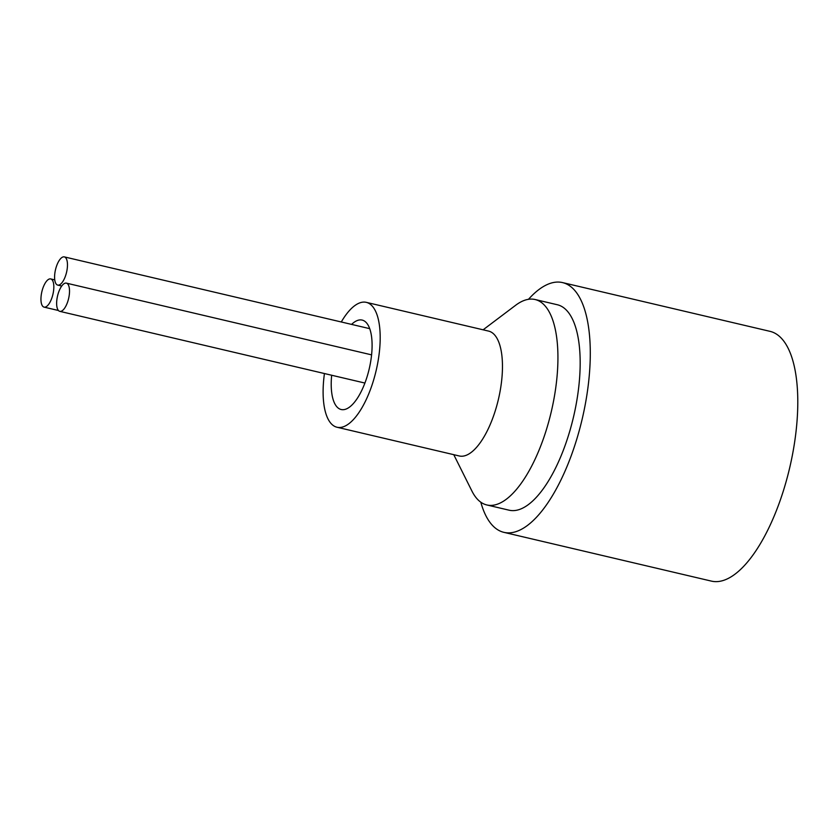 <?xml version="1.0" encoding="UTF-8"?>
<svg xmlns="http://www.w3.org/2000/svg" width="838" height="838" viewBox="0 0 838 838"><rect width="100%" height="100%" fill="white"/><g stroke="black" fill="none" stroke-linecap="round" stroke-linejoin="round"><path stroke-width="1.26" d="M41.9 291.561A14.487 5.677 103.2 0 1 50.699 278.928A14.487 5.677 103.2 0 1 52.92 294.327A14.487 5.677 103.2 0 1 44.079 307.127A14.487 5.677 103.2 0 1 41.9 291.561M57.592 295.762A14.487 5.677 103.2 0 1 66.391 283.139A14.487 5.677 103.2 0 1 68.611 298.538A14.487 5.677 103.2 0 1 59.76 311.338A14.487 5.677 103.2 0 1 57.592 295.762M55.538 269.522A14.487 5.677 103.2 0 1 64.348 256.899A14.487 5.677 103.2 0 1 66.558 272.298A14.487 5.677 103.2 0 1 57.717 285.088A14.487 5.677 103.2 0 1 55.538 269.522M351.572 324.4A45.933 18.017 103.2 0 1 362.163 320.085A45.933 18.017 103.2 0 1 369.202 368.919A45.933 18.017 103.2 0 1 341.15 409.51A45.933 18.017 103.2 0 1 331.67 375.235M341.286 321.981A64.138 25.161 103.2 0 1 366.332 302.361L488.596 331.094A64.138 25.161 103.2 0 1 498.421 399.286A64.138 25.161 103.2 0 1 459.255 455.966L336.981 427.233A64.138 25.161 103.2 0 1 324.442 373.539M453.767 454.678L471.951 491.11A105.515 41.397 -76.8 0 0 486.836 504.958A105.515 41.397 -76.8 0 0 551.278 411.709A105.515 41.397 -76.8 0 0 535.115 299.522A105.515 41.397 -76.8 0 0 515.621 305.294L483.117 329.805M535.115 299.522L557.354 304.749A105.515 41.397 103.2 0 1 573.517 416.936A105.515 41.397 103.2 0 1 509.075 510.185L486.836 504.958M366.332 302.361A64.138 25.161 103.2 0 1 376.147 370.553A64.138 25.161 103.2 0 1 336.981 427.233M528.474 299.313A128.277 50.332 103.2 0 1 562.56 282.595A128.277 50.332 103.2 0 1 582.201 418.979A128.277 50.332 103.2 0 1 503.868 532.34A128.277 50.332 103.2 0 1 480.803 502.192M562.56 282.595L770.049 331.356A128.277 50.332 103.2 0 1 789.7 467.74A128.277 50.332 103.2 0 1 711.357 581.101L503.868 532.34M54.753 279.882L50.699 278.928M58.43 310.5L44.079 307.127M371.59 354.862L66.391 283.139M364.897 383.05L59.76 311.338M369.726 328.664L64.348 256.899M61.729 286.041L57.717 285.088"/></g></svg>
